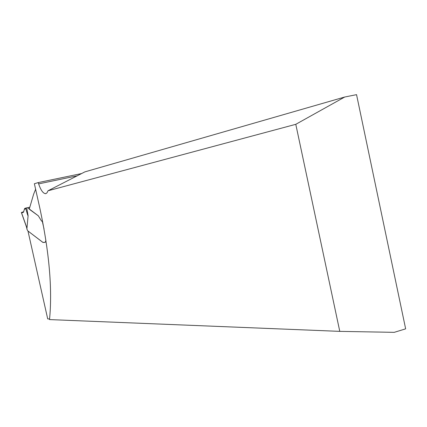 <?xml version="1.0" encoding="UTF-8"?>
<svg xmlns="http://www.w3.org/2000/svg" width="427" height="427" viewBox="0 0 427 427"><rect width="100%" height="100%" fill="white"/><g stroke="black" fill="none" stroke-linecap="round" stroke-linejoin="round"><path stroke-width="0.64" d="M339.78 331.368L394.212 332.345L405.65 328.849L356.55 94.655L344.749 97.009L84.829 171.894L48 190.784L295.788 124.316L339.78 331.368L49.516 319.588C52.516 289.212 49.254 251.903 39.732 207.677L34.373 183.727L38.227 182.591L81.712 173.527M48 190.784L46.97 192.887L45.55 193.677C43.084 193.442 40.784 190.175 38.638 183.877L38.227 182.591M344.749 97.009L295.788 124.316M26.704 207.842L28.097 215.656C28.001 216.265 27.189 213.74 25.663 208.082L27.744 207.661L29.735 209.561L38.339 215.822L29.287 209.011L33.632 194.189L35.612 189.273M49.585 318.964L47.707 318.889L27.974 231.028L43.02 242.472L45.171 242.355L45.881 240.593L45.171 242.355L42.833 242.365L27.888 230.964L27.093 229.667M38.339 215.822L41.296 220.668L38.339 215.822M44.024 228.984L42.396 221.725L41.296 220.668L42.668 221.704M45.902 240.294L45.881 240.593L45.902 240.294M28.097 215.656L26.97 228.151L26.72 227.676M26.405 226.55L27.163 229.721M22.023 212.208L23.747 211.835L22.023 212.208M25.663 208.082L24.617 208.504L23.549 212.102L22.791 212.609L21.451 212.518L22.53 212.651L23.453 212.208L24.408 209.273L25.85 208.766M26.97 228.151L21.451 212.518M77.426 175.769L38.638 183.877M28.972 208.547L29.458 208.44M27.744 207.661L29.815 207.212M45.55 193.677L46.052 193.57M27.098 229.689L26.522 227.116M21.361 212.497L26.709 227.639"/></g></svg>
